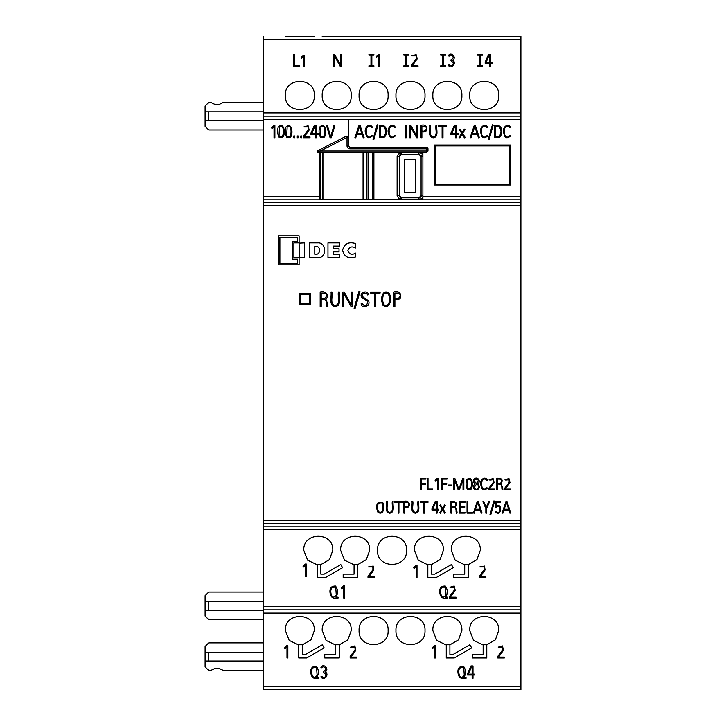 <?xml version="1.0" encoding="UTF-8"?>
<svg xmlns="http://www.w3.org/2000/svg" width="726" height="726" viewBox="0 0 726 726"><rect width="100%" height="100%" fill="white"/><g stroke="black" fill="none" stroke-linecap="round" stroke-linejoin="round"><path stroke-width="1.09" d="M263.175 129.954L208.725 129.954L205.095 126.324L205.095 120.516L208.725 120.516L208.725 111.804L205.095 111.804L205.095 105.996L208.725 102.366L210.721 102.366L215.259 104.544L218.889 104.544L223.426 102.366L263.175 102.366M208.725 120.516L263.175 120.516M263.175 111.804L208.725 111.804M263.175 670.461L223.426 670.461L218.889 668.283L215.259 668.283L210.721 670.461L208.725 670.461L205.095 666.831L205.095 646.503L208.725 642.873L263.175 642.873M263.175 619.641L208.725 619.641L205.095 616.011L205.095 595.683L208.725 592.053L263.175 592.053M205.095 120.516L205.095 111.804M205.095 652.311L263.175 652.311M337.889 140.445L346.366 136.116L348.48 137.405L348.48 145.926L349.932 147.378L426.525 147.378A1.452 1.452 0 0 1 427.977 148.83L427.977 151.008L426.525 152.46L317.38 152.46L317.044 151.09L320.393 151.008L317.38 152.46L317.044 151.09L346.366 136.116L348.48 137.405L348.48 119.436M205.095 601.491L263.175 601.491M404.654 192.481L404.654 159.629L415.726 159.629L415.726 192.481L404.654 192.481M366.63 152.46L366.63 199.65M373.89 199.65L373.89 152.46M422.895 195.657L421.08 195.657L421.08 156.453L418.902 154.275L400.607 154.456A2.178 2.178 0 0 0 399.3 156.453L397.122 156.453L399.736 152.46L400.607 154.456A2.178 2.178 0 0 0 399.3 156.453L399.3 195.657A2.178 2.178 0 0 0 400.607 197.654L399.736 199.65L397.122 195.657L399.3 195.657A2.178 2.178 0 0 0 400.607 197.654L401.478 197.835L399.3 195.657M309.639 294.339L300.201 294.339L300.201 303.777L309.639 303.777L309.639 294.339M205.095 661.023L208.725 661.023L208.725 652.311M208.725 661.023L263.175 661.023M205.095 610.203L208.725 610.203L208.725 601.491M208.725 610.203L263.175 610.203M263.175 609.84L520.905 609.84L263.175 609.84L263.175 606.564L520.905 606.564L520.905 613.089L263.175 613.089L263.175 609.84M399.3 156.453L401.478 154.275L401.478 152.46M401.478 199.65L401.478 197.835L418.902 197.835L418.902 199.65M421.08 195.657L418.902 197.835L419.773 197.654A2.178 2.178 0 0 0 420.899 196.528L422.895 197.399L420.644 199.65L419.773 197.654A2.178 2.178 0 0 0 420.899 196.528L421.08 195.657M322.816 152.46L322.816 199.65M322.934 152.46L322.934 199.65M339.405 689.7L263.175 689.7L263.175 686.569L520.905 686.569L520.905 689.7L263.175 689.7M338.316 689.7L445.764 689.7M520.905 689.7L444.675 689.7M347.028 145.926C347.119 147.641 348.09 148.603 349.932 148.83L426.525 148.83L426.525 151.008L320.393 151.008L347.028 137.405L347.028 145.926L348.48 145.926L349.932 147.378L349.932 148.83M418.902 152.46L418.902 154.275L419.773 154.456L420.644 152.46L422.895 154.711L420.899 155.582M320.166 152.46L320.166 199.65M363.064 199.65L363.064 152.46M299.475 293.613L310.365 293.613L310.365 304.503L299.475 304.503L299.475 293.613M337.953 36.3L520.905 36.3L520.905 551.76M520.905 112.911L520.905 116.16L263.175 116.16L263.175 112.911L520.905 112.911L520.905 36.3L446.127 36.3M263.175 36.3L263.175 112.911M319.44 196.41L319.44 199.65L422.895 199.65L422.895 196.41L520.905 196.41L520.905 199.795L263.175 199.795L263.175 196.41L319.44 196.41L319.44 152.46M285.318 95.469C284.365 76.774 315.293 76.729 314.358 95.469C315.311 114.163 284.383 114.209 285.318 95.469M322.199 95.469C321.246 76.774 352.174 76.729 351.239 95.469C352.192 114.163 321.264 114.209 322.199 95.469M359.08 95.469C358.127 76.774 389.054 76.729 388.12 95.469C389.072 114.163 358.145 114.209 359.08 95.469M395.96 95.469C395.008 76.774 425.935 76.729 425 95.469C425.953 114.163 395.026 114.209 395.96 95.469M432.841 95.469C431.888 76.774 462.816 76.729 461.881 95.469C462.834 114.163 431.906 114.209 432.841 95.469M469.722 95.469C468.769 76.774 499.697 76.729 498.762 95.469C499.715 114.163 468.787 114.209 469.722 95.469M427.977 151.008L426.525 152.46L426.525 151.008L427.977 151.008M422.895 152.46L422.895 196.41M520.905 196.41L520.905 116.16L263.175 116.16L263.175 196.41M263.175 199.795L263.175 526.205L520.905 526.205L520.905 529.59L263.175 529.59L263.175 526.205M263.175 202.209L520.905 202.209L520.905 205.612L263.175 205.612M263.175 520.388L520.905 520.388L520.905 523.791L263.175 523.791M317.189 564.783L307.633 560.182L303.758 550.308C302.842 531.604 333.697 531.559 332.798 550.308L329.413 559.628L320.819 564.601M354.07 564.783L344.514 560.182L340.639 550.308C339.723 531.604 370.578 531.559 369.679 550.308L366.294 559.628L357.7 564.601M377.52 550.308C376.603 531.604 407.458 531.559 406.56 550.308C407.486 569.012 376.613 569.057 377.52 550.308M427.832 564.783L418.276 560.182L414.401 550.308C413.484 531.604 444.339 531.559 443.441 550.308L440.056 559.628L431.462 564.601M464.713 564.783L455.157 560.182L451.282 550.308C450.365 531.604 481.22 531.559 480.322 550.308L476.937 559.628L468.343 564.601M480.322 609.84L451.282 609.84M443.441 609.84L414.401 609.84M406.56 609.84L377.52 609.84M369.679 609.84L340.639 609.84M332.798 609.84L303.758 609.84M298.749 645.006L289.184 640.396L285.318 630.531C284.365 611.837 315.293 611.791 314.358 630.531L310.982 639.842L302.379 644.824M335.63 645.006L326.065 640.396L322.199 630.531C321.246 611.837 352.174 611.791 351.239 630.531L347.863 639.842L339.26 644.824M359.08 630.531C358.127 611.837 389.054 611.791 388.12 630.531C389.072 649.226 358.145 649.271 359.08 630.531M395.96 630.531C395.008 611.837 425.935 611.791 425 630.531C425.953 649.226 395.026 649.271 395.96 630.531M446.272 645.006L436.707 640.396L432.841 630.531C431.888 611.837 462.816 611.791 461.881 630.531L458.505 639.842L449.902 644.824M483.153 645.006L473.588 640.396L469.722 630.531C468.769 611.837 499.697 611.791 498.762 630.531L495.386 639.842L486.783 644.824M469.722 689.7L498.762 689.7M432.841 689.7L461.881 689.7M395.96 689.7L425 689.7M359.08 689.7L388.12 689.7M322.199 689.7L351.239 689.7M285.318 689.7L314.358 689.7M498.762 36.3L469.722 36.3M461.881 36.3L432.841 36.3M425 36.3L395.96 36.3M388.12 36.3L359.08 36.3M351.239 36.3L322.199 36.3M314.358 36.3L285.318 36.3M520.905 202.209L520.905 199.795M520.905 520.388L520.905 205.612M520.905 526.205L520.905 523.791M520.905 606.564L520.905 529.59M520.905 686.569L520.905 613.089M263.175 529.59L263.175 606.564M263.175 613.089L263.175 686.569M309.176 130.008L304.267 136.924L309.984 136.924L309.984 137.786L303.404 137.786L303.404 136.207L308.35 129.718L308.223 126.968L303.867 126.968L308.087 125.734L309.176 130.008M301.626 135.98L301.626 137.786L300.755 137.786L300.755 135.98L301.626 135.98M371.748 127.785C369.616 123.774 364.951 128.075 366.494 131.551C365.078 134.945 369.271 139.537 371.766 135.544L372.574 135.835C368.781 139.111 366.467 138.194 365.623 133.058C363.499 128.438 369.461 121.75 372.592 127.585L371.748 127.785M459.249 513.091L459.249 501.512L465.03 501.512L465.03 502.328L460.057 502.328L460.057 506.585L464.731 506.585L464.731 507.383L460.057 507.383L460.057 512.284L465.03 512.284L465.03 513.091L459.249 513.091M449.902 654.335L449.902 644.752L446.272 644.752L446.272 657.965L454.258 657.965L471.673 647.91L469.858 644.761L453.287 654.335L449.902 654.335M311.091 674.354C309.957 668.873 311.708 666.187 316.355 666.277C318.905 669.835 319.05 673.547 316.772 677.412L318.895 677.412L318.895 678.293C314.594 679.3 311.989 677.984 311.091 674.354M316.581 667.566L317.117 675.361C314.757 678.265 313.033 677.93 311.944 674.354C310.928 669.027 312.47 666.767 316.581 667.566M450.864 133.248L454.322 125.444L456.355 125.444L456.355 133.657L458.17 133.657L458.17 134.51L456.355 134.51L456.355 137.786L455.483 137.786L455.483 134.51L450.864 134.51L450.864 133.248M455.483 133.657L455.483 126.297L454.884 126.297L451.717 133.657L455.483 133.657M496.067 506.603C503.1 501.33 501.212 518.509 495.295 511.703L496.03 511.367L497.355 512.347C501.303 513.137 500.631 504.225 496.874 506.902L496.484 507.891L495.259 507.891L495.259 501.512L500.622 501.512L500.622 502.31L496.067 502.31L496.067 506.603M424.529 502.347L424.529 513.128L423.703 513.128L423.703 502.347L420.381 502.347L420.381 501.521L427.977 501.521L427.977 502.347L424.529 502.347M285.899 127.114C291.661 121.178 293.54 133.638 290.563 137.114L286.579 137.114C285.118 133.956 284.891 130.616 285.899 127.114M286.67 135.671L287.178 126.741L289.983 126.741C291.897 129.455 291.471 140.082 286.67 135.671M480.539 55.167L480.539 65.767L482.572 65.767L482.572 66.638L477.635 66.638L477.635 65.767L479.668 65.767L479.668 55.167L477.635 55.167L477.635 54.296L482.572 54.296L482.572 55.167L480.539 55.167M403.856 501.512C410.335 499.043 411.824 509.171 404.681 507.42L404.681 513.128L403.856 513.128L403.856 501.512M406.533 502.328C411.034 502.664 408.221 508.227 404.681 506.594L404.681 502.328L406.533 502.328M320.819 574.112L320.819 564.529L317.189 564.529L317.189 577.742L325.175 577.742L342.59 567.687L340.775 564.538L324.204 574.112L320.819 574.112M416.679 137.786L410.58 126.823L410.58 137.786L409.727 137.786L409.727 125.444L410.843 125.444L416.878 136.361L416.878 125.444L417.759 125.444L417.759 137.786L416.679 137.786M330.257 594.131C329.132 588.65 330.884 585.955 335.512 586.054C338.071 589.603 338.216 593.314 335.938 597.189L338.062 597.189L338.062 598.07C333.824 599.095 331.219 597.788 330.257 594.131M335.748 587.343L336.274 595.148C333.924 598.043 332.199 597.698 331.11 594.131C330.094 588.804 331.637 586.535 335.748 587.343M493.244 125.081L489.088 139.546L488.253 139.301L492.409 124.845L493.244 125.081M431.462 574.112L431.462 564.529L427.832 564.529L427.832 577.742L435.818 577.742L453.233 567.687L451.418 564.538L434.847 574.112L431.462 574.112M487.001 127.785C484.868 123.774 480.204 128.075 481.746 131.551C480.331 134.945 484.514 139.537 487.019 135.544L487.827 135.835C484.024 139.111 481.71 138.194 480.875 133.058C478.752 128.438 484.714 121.75 487.836 127.585L487.001 127.785M298.132 135.98L298.132 137.786L297.261 137.786L297.261 135.98L298.132 135.98M435.446 645.686L435.446 657.974L434.584 657.974L434.584 646.748L432.524 648.699L432.188 647.891L434.366 645.686L435.446 645.686M450.9 513.128L450.9 501.512C456.091 501.176 457.58 503 455.365 507.002L456.845 510.786L457.108 512.91L456.345 513.2L456.046 511.322C456.282 508.264 454.839 506.957 451.726 507.401L451.726 513.128L450.9 513.128M453.578 502.328C458.079 502.655 455.293 508.236 451.726 506.585L451.726 502.328L453.578 502.328M452.398 60.231C457.525 62.391 451.2 70.177 448.305 65.158L449.095 64.805C451.472 66.538 452.897 65.875 453.378 62.835L450.982 60.694L450.928 59.841C454.131 57.853 453.995 56.274 450.519 55.085L449.095 56.12L448.305 55.73C451.073 50.92 457.316 58.026 452.398 60.231M489.841 480.077L489.124 479.714L493.09 478.552L494.116 482.581L489.487 489.088L494.869 489.088L494.869 489.896L488.689 489.896L488.689 488.407L493.344 482.3L493.217 479.714L489.841 480.077M393.882 292.061C401.977 288.975 403.837 301.635 394.908 299.448L394.908 306.581L393.882 306.581L393.882 292.061M397.222 293.086C402.848 293.504 399.345 300.455 394.908 298.422L394.908 293.086L397.222 293.086M417.005 565.463L417.005 577.751L416.143 577.751L416.143 566.525L414.083 568.476L413.747 567.668L415.925 565.463L417.005 565.463M398.937 502.347L398.937 513.128L398.12 513.128L398.12 502.347L394.799 502.347L394.799 501.521L402.385 501.521L402.385 502.347L398.937 502.347M464.286 129.119L462.126 132.522L459.985 129.083L459.249 129.546L461.618 133.33L459.05 137.405L459.785 137.867L462.108 134.156L464.44 137.904L465.175 137.459L462.625 133.33L465.003 129.582L464.286 129.119M320.166 306.581L320.166 292.061C324.549 290.273 330.784 295.409 325.747 298.921L327.598 303.659L327.925 306.318L326.972 306.681L326.591 304.321C326.891 300.5 325.094 298.876 321.191 299.43L321.191 306.581L320.166 306.581M323.515 293.086C329.141 293.495 325.647 300.455 321.191 298.395L321.191 293.086L323.515 293.086M375.796 293.104L375.796 306.581L374.77 306.581L374.77 293.104L370.623 293.104L370.623 292.079L380.106 292.079L380.106 293.104L375.796 293.104M499.352 479.096L497.501 479.096L497.501 483.353C501.049 485.004 503.862 479.45 499.352 479.096M496.675 478.28C501.866 477.944 503.354 479.768 501.14 483.77L502.619 487.554L502.882 489.678L502.12 489.968L501.82 488.09C502.056 485.032 500.613 483.725 497.501 484.169L497.501 489.896L496.675 489.896L496.675 478.28M420.354 489.859L420.354 478.28L425.881 478.28L425.881 479.096L421.171 479.096L421.171 483.353L425.59 483.353L425.59 484.151L421.171 484.151L421.171 489.859L420.354 489.859M359.96 291.634L355.068 308.65L354.088 308.368L358.98 291.353L359.96 291.634M464.713 564.529L464.713 574.112L453.823 574.112L453.823 577.742L468.343 577.742L468.343 564.529L464.713 564.529M406.233 125.471L406.233 137.786L405.38 137.786L405.38 125.471L406.233 125.471M431.943 508.853L435.192 501.512L437.106 501.512L437.106 509.244L438.822 509.244L438.822 510.042L437.106 510.042L437.106 513.128L436.29 513.128L436.29 510.042L431.943 510.042L431.943 508.853M436.29 509.244L436.29 502.31L435.727 502.31L432.741 509.244L436.29 509.244M393.156 501.494C392.485 505.323 395.28 512.402 389.735 513.191C384.272 512.202 387.103 505.287 386.404 501.494L387.23 501.494C387.993 504.96 385.197 511.276 389.808 512.365C394.363 511.186 391.568 504.96 392.339 501.494L393.156 501.494M306.29 564.011L306.29 576.299L305.428 576.299L305.428 565.073L303.368 567.024L303.032 566.216L305.21 564.011L306.29 564.011M417.196 58.86L412.286 65.776L418.004 65.776L418.004 66.638L411.424 66.638L411.424 65.059L416.37 58.57L416.243 55.82L411.887 55.82L416.107 54.586L417.196 58.86M473.397 512.946L477.245 501.494L478.28 501.494L482.028 512.946L481.247 513.2L480.213 510.06L475.231 510.06L474.169 513.2L473.397 512.946M479.94 509.244L477.762 502.519L475.503 509.244L479.94 509.244M339.423 292.034C338.579 296.825 342.073 305.682 335.14 306.653C328.315 305.428 331.855 296.78 330.983 292.034L332.009 292.034C332.971 296.371 329.468 304.276 335.23 305.628C340.93 304.149 337.427 296.371 338.398 292.034L339.423 292.034M339.577 257.739L327.97 257.739L327.97 242.883L339.577 242.883L339.577 246.096L333.207 246.096L333.207 248.709L339.033 248.709L339.033 251.849L333.207 251.849L333.207 254.608L339.577 254.608L339.577 257.739M302.379 654.335L302.379 644.752L298.749 644.752L298.749 657.965L306.735 657.965L324.15 647.91L322.335 644.761L305.764 654.335L302.379 654.335M354.905 137.595L358.998 125.426L360.096 125.426L364.08 137.595L363.245 137.867L362.147 134.528L356.856 134.528L355.731 137.867L354.905 137.595M361.857 133.657L359.551 126.515L357.147 133.657L361.857 133.657M319.685 127.114C325.439 121.178 327.317 133.638 324.34 137.114L320.357 137.114C318.895 133.956 318.678 130.616 319.685 127.114M320.447 135.671L320.956 126.741L323.76 126.741C325.675 129.455 325.248 140.082 320.447 135.671M467.517 673.755L470.974 665.951L473.007 665.951L473.007 674.164L474.822 674.164L474.822 675.017L473.007 675.017L473.007 678.293L472.136 678.293L472.136 675.017L467.517 675.017L467.517 673.755M472.136 674.164L472.136 666.804L471.537 666.804L468.37 674.164L472.136 674.164M434.511 184.976L510.741 184.976L510.741 145.046L434.511 145.046L434.511 184.976M509.87 145.917L435.382 145.917L435.382 184.105L509.87 184.105L509.87 145.917M325.012 671.886C329.931 669.671 323.687 662.575 320.919 667.385L321.709 667.775L323.124 666.74C326.6 667.929 326.736 669.508 323.542 671.496L323.587 672.349L325.983 674.49C325.511 677.53 324.077 678.193 321.709 676.46L320.919 676.813C323.805 681.832 330.139 674.046 325.012 671.886M388.973 293.104C392.094 297.415 390.561 310.311 383.128 305.51L381.921 301.989C380.678 297.451 383.065 288.912 388.973 293.104M382.929 301.989C382.303 298.413 382.865 290.563 388.247 293.83C390.198 297.206 390.325 308.205 383.873 304.811L382.929 301.989M485.186 62.1L488.643 54.296L490.685 54.296L490.685 62.509L492.5 62.509L492.5 63.362L490.685 63.362L490.685 66.638L489.814 66.638L489.814 63.362L485.186 63.362L485.186 62.1M489.814 62.509L489.814 55.149L489.206 55.149L486.039 62.509L489.814 62.509M344.623 585.791L344.623 598.079L343.761 598.079L343.761 586.853L341.701 588.804L341.365 587.996L343.543 585.791L344.623 585.791M304.484 66.638L304.484 55.421L303.495 55.421L301.263 57.172L301.263 58.28L303.423 56.71L303.423 66.638L304.484 66.638M505.713 480.077L504.997 479.714L508.962 478.552L509.988 482.581L505.36 489.088L510.741 489.088L510.741 489.896L504.552 489.896L504.552 488.407L509.207 482.3L509.08 479.714L505.713 480.077M355.758 243.637C348.725 241.44 344.324 243.664 342.572 250.316C344.342 257.031 348.734 259.209 355.758 256.85L355.758 253.038C351.892 255.207 349.27 254.409 347.881 250.624C349.179 246.858 351.801 245.978 355.758 248.002L355.758 243.637M441.508 489.859L441.508 478.28L447.034 478.28L447.034 479.096L442.325 479.096L442.325 483.353L446.744 483.353L446.744 484.151L442.325 484.151L442.325 489.859L441.508 489.859M378.001 125.081L373.845 139.546L373.001 139.301L377.166 124.845L378.001 125.081M335.63 644.752L335.63 654.335L324.74 654.335L324.74 657.965L339.26 657.965L339.26 644.752L335.63 644.752M310.873 133.248L314.331 125.444L316.373 125.444L316.373 133.657L318.188 133.657L318.188 134.51L316.373 134.51L316.373 137.786L315.492 137.786L315.492 134.51L310.873 134.51L310.873 133.248M315.492 133.657L315.492 126.297L314.893 126.297L311.726 133.657L315.492 133.657M382.602 502.347C385.107 505.795 383.882 516.113 377.937 512.266L376.966 509.452C375.986 503.599 377.865 501.221 382.602 502.347M377.774 509.452C376.785 504.543 378.21 502.365 382.03 502.927C383.591 505.632 383.691 514.425 378.527 511.712L377.774 509.452M340.403 66.638L334.305 55.675L334.305 66.638L333.452 66.638L333.452 54.296L334.568 54.296L340.612 65.213L340.612 54.296L341.483 54.296L341.483 66.638L340.403 66.638M484.496 566.035L479.768 566.924L484.124 566.924L484.251 569.674L479.305 576.163L479.305 577.742L485.885 577.742L485.885 576.88L480.167 576.88L485.077 569.964L484.496 566.035M364.334 293.041C358.308 296.235 366.839 298.785 368.754 301.317C370.605 306.127 362.274 309.131 361.076 303.895L362.056 303.622C365.305 306.69 367.175 305.955 367.646 301.408L361.448 297.134C359.152 292.442 367.556 289.583 368.563 294.711L367.574 295.001L366.875 293.694L364.334 293.041M294.638 135.98L294.638 137.786L293.767 137.786L293.767 135.98L294.638 135.98M443.659 55.167L443.659 65.767L445.691 65.767L445.691 66.638L440.755 66.638L440.755 65.767L442.787 65.767L442.787 55.167L440.755 55.167L440.755 54.296L445.691 54.296L445.691 55.167L443.659 55.167M442.116 137.786L442.116 126.333L438.586 126.333L438.586 125.453L446.644 125.453L446.644 126.333L442.987 126.333L442.987 137.786L442.116 137.786M443.005 508.935L445.41 512.819L444.711 513.237L442.524 509.706L440.328 513.2L439.638 512.774L442.061 508.935L439.838 505.378L440.528 504.942L442.542 508.173L444.575 504.969L445.247 505.405L443.005 508.935M299.375 257.739L299.103 243.165L304.593 242.883L304.593 257.739L299.375 257.739M502.111 512.946L505.958 501.494L506.993 501.494L510.741 512.946L509.951 513.2L508.926 510.06L503.944 510.06L502.882 513.2L502.111 512.946M508.654 509.244L506.476 502.519L504.216 509.244L508.654 509.244M354.07 564.529L354.07 574.112L343.18 574.112L343.18 577.742L357.7 577.742L357.7 564.529L354.07 564.529M458.251 674.354C457.117 668.873 458.868 666.187 463.515 666.277C466.065 669.835 466.21 673.547 463.932 677.412L466.056 677.412L466.056 678.293C461.754 679.3 459.15 677.984 458.251 674.354M463.742 667.566L464.277 675.361C461.917 678.265 460.193 677.93 459.104 674.354C458.088 669.027 459.631 666.767 463.742 667.566M355.921 650.187L351.012 657.103L356.729 657.103L356.729 657.965L350.15 657.965L350.15 656.386L355.096 649.897L354.969 647.147L350.613 647.147L354.832 645.913L355.921 650.187M509.906 127.785C507.773 123.774 503.109 128.075 504.652 131.551C503.236 134.945 507.42 139.537 509.924 135.544L510.732 135.835C506.93 139.111 504.615 138.194 503.78 133.058C501.657 128.438 507.619 121.75 510.741 127.585L509.906 127.785M453.786 489.896L453.786 478.28L454.812 478.28L458.814 489.07L462.807 478.28L463.85 478.28L463.85 489.896L463.034 489.896L463.034 480.049L459.376 489.896L458.197 489.896L454.603 480.077L454.603 489.896L453.786 489.896M315.783 246.404C320.774 245.76 320.774 254.853 315.783 254.209L314.775 254.209L314.775 246.404L315.783 246.404M317.58 257.739C326.945 258.456 326.999 242.157 317.58 242.883L309.548 242.883L309.548 257.739L317.58 257.739M278.249 127.114C284.011 121.178 285.881 133.638 282.913 137.114L278.92 137.114C277.468 133.956 277.241 130.616 278.249 127.114M279.02 135.671L279.519 126.741L282.332 126.741C284.238 129.455 283.821 140.082 279.02 135.671M421.026 125.444C427.913 122.821 429.483 133.575 421.897 131.724L421.897 137.786L421.026 137.786L421.026 125.444M423.866 126.315C428.649 126.669 425.672 132.577 421.897 130.852L421.897 126.315L423.866 126.315M274.882 125.507L274.882 137.795L274.029 137.795L274.029 126.569L271.969 128.52L271.633 127.712L273.802 125.507L274.882 125.507M486.756 480.485C480.113 473.397 479.786 494.587 486.765 487.781L487.527 488.053C483.961 491.148 481.774 490.277 480.984 485.449C478.988 481.093 484.605 474.804 487.536 480.294L486.756 480.485M418.739 501.494C418.067 505.323 420.862 512.402 415.317 513.191C409.854 512.202 412.686 505.287 411.987 501.494L412.813 501.494C413.575 504.96 410.78 511.276 415.39 512.365C419.946 511.186 417.151 504.96 417.922 501.494L418.739 501.494M351.039 306.581L343.87 293.685L343.87 306.581L342.863 306.581L342.863 292.061L344.178 292.061L351.284 304.902L351.284 292.061L352.31 292.061L352.31 306.581L351.039 306.581M496.539 125.389C502.691 124.827 503.263 134.374 499.424 137.25L494.651 137.695L494.651 125.407L496.539 125.389M497.001 136.887L495.522 136.887L495.522 126.279L498.571 126.478C501.612 129.582 501.775 132.912 499.071 136.461L497.001 136.887M455.247 590.292L450.338 597.208L456.055 597.208L456.055 598.07L449.476 598.07L449.476 596.491L454.422 590.002L454.285 587.252L449.938 587.252L454.158 586.018L455.247 590.292M427.197 489.896L427.197 478.289L428.022 478.289L428.022 489.07L432.632 489.07L432.632 489.896L427.197 489.896M503.517 650.187L498.608 657.103L504.325 657.103L504.325 657.965L497.746 657.965L497.746 656.386L502.691 649.897L502.564 647.147L498.208 647.147L502.428 645.913L503.517 650.187M406.778 55.167L406.778 65.767L408.811 65.767L408.811 66.638L403.874 66.638L403.874 65.767L405.907 65.767L405.907 55.167L403.874 55.167L403.874 54.296L408.811 54.296L408.811 55.167L406.778 55.167M381.286 125.389C387.439 124.827 388.02 134.374 384.181 137.25L379.408 137.695L379.408 125.407L381.286 125.389M381.758 136.887L380.279 136.887L380.279 126.279L383.328 126.478C386.359 129.582 386.531 132.912 383.818 136.461L381.758 136.887M477.536 483.815C480.222 486.366 479.968 488.417 476.755 489.986C473.225 489.297 472.481 487.364 474.514 484.206L475.203 483.806C473.261 482.491 472.953 480.857 474.269 478.924C477.654 475.857 481.61 481.973 477.536 483.815M474.84 479.505C478.77 479.296 479.287 480.594 476.41 483.38L474.296 481.147L474.84 479.505M474.613 488.299L474.25 487.409L476.392 484.251C480.648 484.796 477.681 491.811 474.613 488.299M489.977 514.553L493.889 500.94L494.678 501.167L490.767 514.779L489.977 514.553M371.857 55.167L371.857 65.767L373.89 65.767L373.89 66.638L368.953 66.638L368.953 65.767L370.986 65.767L370.986 55.167L368.953 55.167L368.953 54.296L373.89 54.296L373.89 55.167L371.857 55.167M379.616 54.359L379.616 66.647L378.754 66.647L378.754 55.421L376.694 57.372L376.358 56.564L378.536 54.359L379.616 54.359M485.848 508.436L482.872 501.72L483.607 501.376L486.257 507.338L488.816 501.394L489.569 501.72L486.674 508.436L486.674 513.137L485.848 513.137L485.848 508.436M438.186 478.343L438.186 489.905L437.379 489.905L437.379 479.342L435.437 481.175L435.128 480.421L437.17 478.343L438.186 478.343M436.843 125.426C436.117 129.491 439.103 137.005 433.204 137.849C427.396 136.797 430.409 129.455 429.665 125.426L430.536 125.426C431.362 129.101 428.376 135.807 433.277 136.978C438.123 135.717 435.146 129.11 435.972 125.426L436.843 125.426M297.651 237.248L279.882 237.248L279.882 263.384L297.651 263.384L297.651 259.2L292.442 259.2L292.442 241.422L297.651 241.422L297.651 237.248M299.103 264.836L278.421 264.836L278.421 235.796L299.103 235.796L299.103 242.883L293.885 242.883L293.885 257.739L299.103 257.739L299.103 264.836M373.2 566.035L368.472 566.924L372.828 566.924L372.955 569.674L368.009 576.163L368.009 577.742L374.589 577.742L374.589 576.88L368.872 576.88L373.781 569.964L373.2 566.035M470.158 137.595L474.25 125.426L475.339 125.426L479.332 137.595L478.498 137.867L477.399 134.528L472.109 134.528L470.983 137.867L470.158 137.595M477.109 133.657L474.795 126.515L472.399 133.657L477.109 133.657M293.667 66.638L293.667 54.305L294.538 54.305L294.538 65.757L299.439 65.757L299.439 66.638L293.667 66.638M287.85 645.686L287.85 657.974L286.988 657.974L286.988 646.748L284.928 648.699L284.592 647.891L286.77 645.686L287.85 645.686M330.085 137.786L326.519 125.598L327.362 125.353L330.684 136.751L333.987 125.353L334.822 125.598L331.274 137.786L330.085 137.786M467.045 513.128L467.045 501.521L467.871 501.521L467.871 512.302L472.481 512.302L472.481 513.128L467.045 513.128M394.654 127.785C392.521 123.774 387.856 128.075 389.399 131.551C387.993 134.945 392.176 139.537 394.672 135.544L395.479 135.835C391.686 139.111 389.372 138.194 388.528 133.058C386.413 128.438 392.367 121.75 395.498 127.585L394.654 127.785M483.153 644.752L483.153 654.335L472.263 654.335L472.263 657.965L486.783 657.965L486.783 644.752L483.153 644.752M448.114 485.041L451.79 485.041L451.79 485.866L448.114 485.866L448.114 485.041M466.655 479.859C472.063 474.26 473.842 485.984 471.038 489.26L467.29 489.26C465.92 486.284 465.702 483.153 466.655 479.859M467.372 487.908L467.853 479.505L470.493 479.505C472.29 482.064 471.882 492.065 467.372 487.908M440.029 594.131C438.903 588.65 440.655 585.955 445.283 586.054C447.842 589.603 447.987 593.314 445.71 597.189L447.833 597.189L447.833 598.07C443.595 599.095 440.991 597.788 440.029 594.131M445.519 587.343L446.045 595.148C443.695 598.043 441.971 597.698 440.882 594.131C439.865 588.804 441.408 586.535 445.519 587.343M368.082 199.65L368.082 152.46M372.438 152.46L372.438 199.65M435.418 116.16L348.661 116.16M397.122 156.453L397.122 195.657M346.366 136.116L347.028 137.405L348.48 137.405M426.525 147.378L426.525 148.83L427.977 148.83M421.08 156.453L422.895 156.453M520.905 119.436L263.175 119.436M520.905 39.431L263.175 39.431"/></g></svg>
